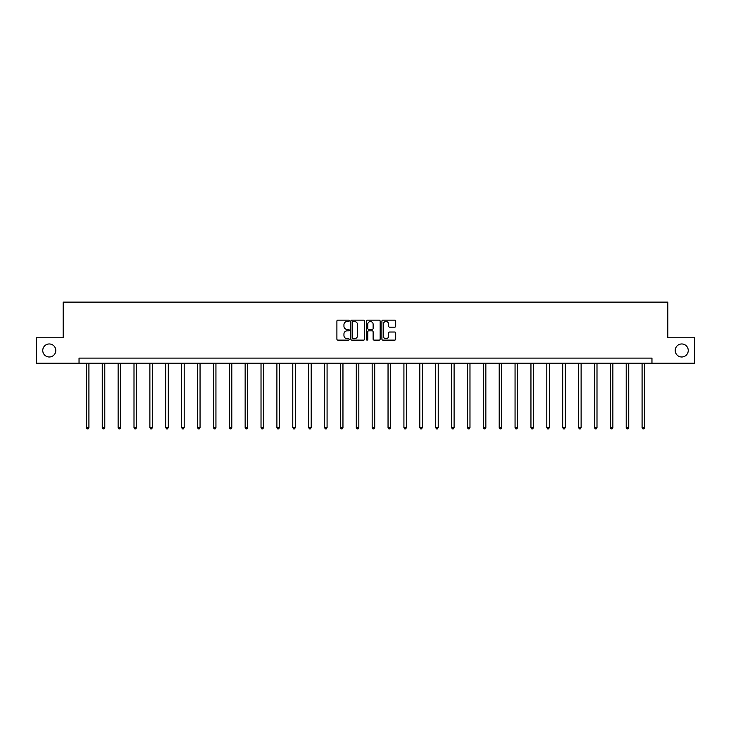 <?xml version="1.0" encoding="UTF-8"?>
<svg xmlns="http://www.w3.org/2000/svg" width="731" height="731" viewBox="0 0 731 731"><rect width="100%" height="100%" fill="white"/><g stroke="black" fill="none" stroke-linecap="round" stroke-linejoin="round"><path stroke-width="1.1" d="M675.216 350.478A6.515 6.515 0 0 0 681.731 356.993A6.515 6.515 0 0 0 688.246 350.478A6.515 6.515 0 0 0 681.731 343.963A6.515 6.515 0 0 0 675.216 350.478M42.754 350.478A6.515 6.515 0 0 0 49.269 356.993A6.515 6.515 0 0 0 55.784 350.478A6.515 6.515 0 0 0 49.269 343.963A6.515 6.515 0 0 0 42.754 350.478M349.217 320.827A0.704 0.704 0 0 0 348.513 320.132L337.905 320.132A0.996 0.996 0 0 0 336.9 321.128L336.9 339.111A0.996 0.996 0 0 0 337.905 340.116L348.513 340.116A0.704 0.704 0 0 0 349.217 339.412A0.704 0.704 0 0 0 348.513 338.709L347.143 338.709A3.198 3.198 0 0 1 343.945 335.52L343.945 334.021A3.198 3.198 0 0 1 347.143 330.823L348.513 330.823A0.704 0.704 0 0 0 349.217 330.12A0.704 0.704 0 0 0 348.513 329.425L347.143 329.425A3.198 3.198 0 0 1 343.945 326.227L343.945 324.728A3.198 3.198 0 0 1 347.143 321.53L348.513 321.53A0.704 0.704 0 0 0 349.217 320.827M394.694 327.177A0.996 0.996 0 0 0 395.699 326.172L395.699 321.128A0.996 0.996 0 0 0 394.694 320.132L382.907 320.132A0.996 0.996 0 0 0 381.911 321.128L381.911 339.111A0.996 0.996 0 0 0 382.907 340.116L394.694 340.116A0.996 0.996 0 0 0 395.699 339.111L395.699 333.016A0.996 0.996 0 0 0 394.694 332.02L389.65 332.02A0.996 0.996 0 0 0 388.654 333.016L388.654 336.041A2.668 2.668 0 0 1 385.977 338.709A2.668 2.668 0 0 1 383.309 336.041L383.309 324.198A2.668 2.668 0 0 1 385.977 321.53A2.668 2.668 0 0 1 388.654 324.198L388.654 326.172A0.996 0.996 0 0 0 389.65 327.177L394.694 327.177M79.039 363.197L36.55 363.197L36.55 337.759L63.168 337.759L63.168 302.131L667.832 302.131L667.832 337.759L694.45 337.759L694.45 363.197L651.961 363.197L651.961 358.108L79.039 358.108L79.039 363.197L651.961 363.197M364.623 321.128A0.996 0.996 0 0 0 363.627 320.132L351.839 320.132A0.996 0.996 0 0 0 350.843 321.128L350.843 339.111A0.996 0.996 0 0 0 351.839 340.116L363.627 340.116A0.996 0.996 0 0 0 364.623 339.111L364.623 321.128M367.373 320.132L379.161 320.132A0.996 0.996 0 0 1 380.157 321.128L380.157 339.111A0.996 0.996 0 0 1 379.161 340.116L374.117 340.116A0.996 0.996 0 0 1 373.121 339.111L373.121 331.819A0.996 0.996 0 0 0 372.116 330.823L368.771 330.823A0.996 0.996 0 0 0 367.775 331.819L367.775 339.412A0.704 0.704 0 0 1 367.072 340.116A0.704 0.704 0 0 1 366.377 339.412L366.377 321.128A0.996 0.996 0 0 1 367.373 320.132M352.936 321.53A0.704 0.704 0 0 0 352.241 322.225L352.241 338.014A0.704 0.704 0 0 0 352.936 338.709L354.389 338.709A3.198 3.198 0 0 0 357.587 335.52L357.587 324.728A3.198 3.198 0 0 0 354.389 321.53L352.936 321.53M373.121 324.253A2.668 2.668 0 0 0 370.443 321.576A2.668 2.668 0 0 0 367.775 324.253L367.775 328.42A0.996 0.996 0 0 0 368.771 329.425L372.116 329.425A0.996 0.996 0 0 0 373.121 328.42L373.121 324.253M86.368 363.197L86.368 427.544L88.917 427.544L88.917 363.197M88.917 427.544L88.149 428.869L87.135 428.869L86.368 427.544M102.249 363.197L102.249 427.544L104.789 427.544L104.789 363.197M104.789 427.544L104.03 428.869L103.016 428.869L102.249 427.544M118.13 363.197L118.13 427.544L120.67 427.544L120.67 363.197M120.67 427.544L119.911 428.869L118.888 428.869L118.13 427.544M134.001 363.197L134.001 427.544L136.551 427.544L136.551 363.197M136.551 427.544L135.783 428.869L134.769 428.869L134.001 427.544M149.882 363.197L149.882 427.544L152.423 427.544L152.423 363.197M152.423 427.544L151.664 428.869L150.641 428.869L149.882 427.544M165.754 363.197L165.754 427.544L168.304 427.544L168.304 363.197M168.304 427.544L167.536 428.869L166.522 428.869L165.754 427.544M181.635 363.197L181.635 427.544L184.185 427.544L184.185 363.197M184.185 427.544L183.417 428.869L182.403 428.869L181.635 427.544M197.516 363.197L197.516 427.544L200.056 427.544L200.056 363.197M200.056 427.544L199.298 428.869L198.275 428.869L197.516 427.544M213.388 363.197L213.388 427.544L215.937 427.544L215.937 363.197M215.937 427.544L215.17 428.869L214.156 428.869L213.388 427.544M229.269 363.197L229.269 427.544L231.809 427.544L231.809 363.197M231.809 427.544L231.051 428.869L230.037 428.869L229.269 427.544M245.15 363.197L245.15 427.544L247.69 427.544L247.69 363.197M247.69 427.544L246.932 428.869L245.908 428.869L245.15 427.544M261.022 363.197L261.022 427.544L263.571 427.544L263.571 363.197M263.571 427.544L262.804 428.869L261.789 428.869L261.022 427.544M276.903 363.197L276.903 427.544L279.443 427.544L279.443 363.197M279.443 427.544L278.685 428.869L277.661 428.869L276.903 427.544M292.775 363.197L292.775 427.544L295.324 427.544L295.324 363.197M295.324 427.544L294.556 428.869L293.542 428.869L292.775 427.544M308.656 363.197L308.656 427.544L311.205 427.544L311.205 363.197M311.205 427.544L310.437 428.869L309.423 428.869L308.656 427.544M324.537 363.197L324.537 427.544L327.077 427.544L327.077 363.197M327.077 427.544L326.318 428.869L325.295 428.869L324.537 427.544M340.408 363.197L340.408 427.544L342.958 427.544L342.958 363.197M342.958 427.544L342.19 428.869L341.176 428.869L340.408 427.544M356.289 363.197L356.289 427.544L358.83 427.544L358.83 363.197M358.83 427.544L358.071 428.869L357.048 428.869L356.289 427.544M372.17 363.197L372.17 427.544L374.711 427.544L374.711 363.197M374.711 427.544L373.952 428.869L372.929 428.869L372.17 427.544M388.042 363.197L388.042 427.544L390.592 427.544L390.592 363.197M390.592 427.544L389.824 428.869L388.81 428.869L388.042 427.544M403.923 363.197L403.923 427.544L406.463 427.544L406.463 363.197M406.463 427.544L405.705 428.869L404.682 428.869L403.923 427.544M419.795 363.197L419.795 427.544L422.344 427.544L422.344 363.197M422.344 427.544L421.577 428.869L420.563 428.869L419.795 427.544M435.676 363.197L435.676 427.544L438.225 427.544L438.225 363.197M438.225 427.544L437.458 428.869L436.444 428.869L435.676 427.544M451.557 363.197L451.557 427.544L454.097 427.544L454.097 363.197M454.097 427.544L453.339 428.869L452.315 428.869L451.557 427.544M467.429 363.197L467.429 427.544L469.978 427.544L469.978 363.197M469.978 427.544L469.211 428.869L468.196 428.869L467.429 427.544M483.31 363.197L483.31 427.544L485.85 427.544L485.85 363.197M485.85 427.544L485.092 428.869L484.068 428.869L483.31 427.544M499.191 363.197L499.191 427.544L501.731 427.544L501.731 363.197M501.731 427.544L500.963 428.869L499.949 428.869L499.191 427.544M515.063 363.197L515.063 427.544L517.612 427.544L517.612 363.197M517.612 427.544L516.844 428.869L515.83 428.869L515.063 427.544M530.944 363.197L530.944 427.544L533.484 427.544L533.484 363.197M533.484 427.544L532.725 428.869L531.702 428.869L530.944 427.544M546.815 363.197L546.815 427.544L549.365 427.544L549.365 363.197M549.365 427.544L548.597 428.869L547.583 428.869L546.815 427.544M562.696 363.197L562.696 427.544L565.246 427.544L565.246 363.197M565.246 427.544L564.478 428.869L563.464 428.869L562.696 427.544M578.577 363.197L578.577 427.544L581.118 427.544L581.118 363.197M581.118 427.544L580.359 428.869L579.336 428.869L578.577 427.544M594.449 363.197L594.449 427.544L596.999 427.544L596.999 363.197M596.999 427.544L596.231 428.869L595.217 428.869L594.449 427.544M610.33 363.197L610.33 427.544L612.87 427.544L612.87 363.197M612.87 427.544L612.112 428.869L611.089 428.869L610.33 427.544M626.211 363.197L626.211 427.544L628.751 427.544L628.751 363.197M628.751 427.544L627.984 428.869L626.97 428.869L626.211 427.544M642.083 363.197L642.083 427.544L644.632 427.544L644.632 363.197M644.632 427.544L643.865 428.869L642.851 428.869L642.083 427.544"/></g></svg>
